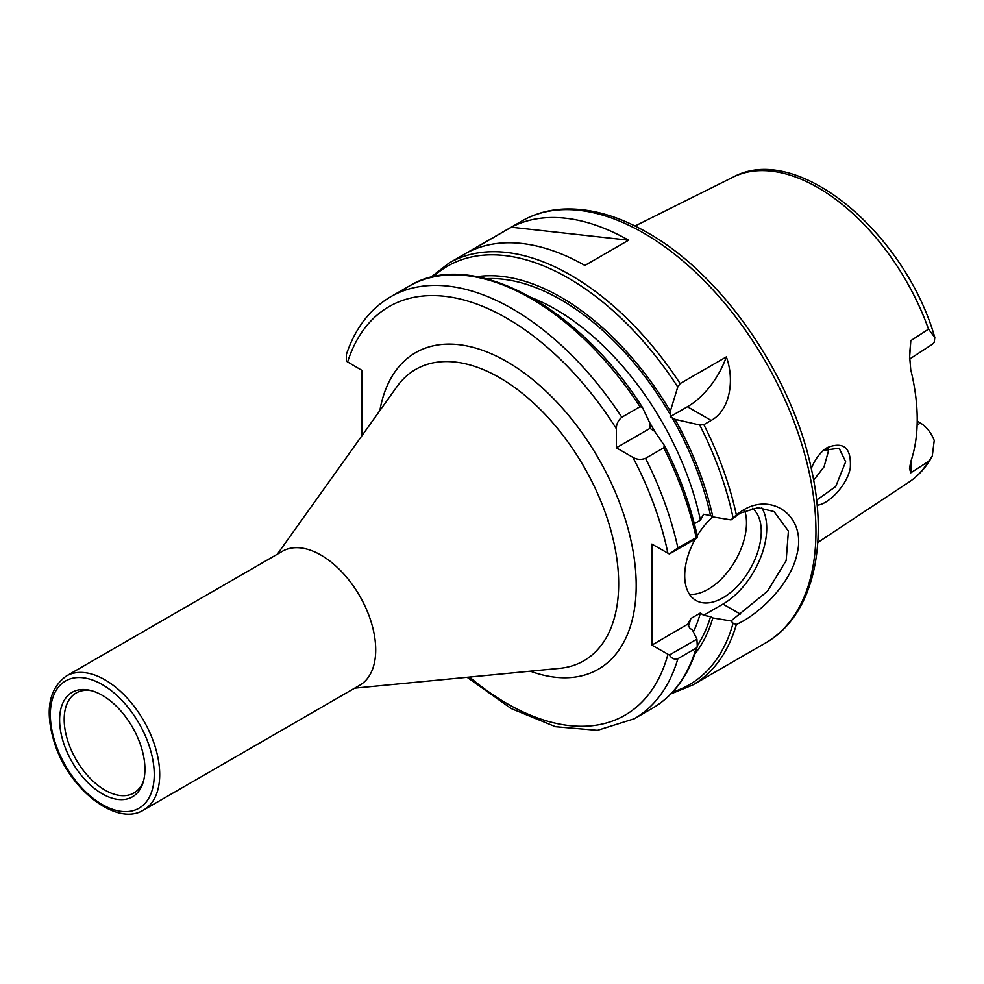 <?xml version="1.0" encoding="UTF-8"?>
<svg xmlns="http://www.w3.org/2000/svg" width="984" height="984" viewBox="0 0 984 984"><rect width="100%" height="100%" fill="white"/><g stroke="black" fill="none" stroke-linecap="round" stroke-linejoin="round"><path stroke-width="1.48" d="M143.689 809.98L359.701 685.258A77.342 44.649 -120 0 0 359.701 595.96A77.342 44.649 -120 0 0 282.359 551.311L66.346 676.02C48.351 689.095 44.551 711.887 54.944 744.396C69.815 790.041 117.022 826.929 143.689 809.98A77.342 44.649 -120 0 0 155.546 748A77.342 44.649 -120 0 0 105.017 679.858A77.342 44.649 -120 0 0 66.346 676.02M664.348 445.408L663.757 447.794L645.529 458.323C641.051 459.946 636.845 459.614 632.896 457.351L616.341 447.794L616.341 428.667C616.353 424.116 618.173 420.303 621.814 417.253L640.043 406.724L642.404 407.401L649.834 423.034L649.969 428.372L654.532 431.164L664.483 445.641C679.821 475.887 690.817 506.305 697.484 536.883L677.89 547.916L669.354 554.004L696.93 538.088L697.447 536.993M621.814 417.253A243.614 140.65 -120 0 0 390.623 296.799C369.886 309.062 355.113 328.336 346.331 354.646L346.405 361.226L362.05 370.439L362.05 435.555M669.354 655.036C671.777 658.616 674.618 659.834 677.89 658.69L696.119 648.161L697.299 646.513L696.93 639.12L669.354 655.036L651.888 645.123L651.888 544.091L669.354 554.004M91.807 690.768A57.736 33.333 -120 0 0 77.613 692.244A57.736 33.333 -120 0 0 64.181 719.439A57.736 33.333 -120 0 0 90.331 778.504A57.736 33.333 -120 0 0 135.275 792.12A57.736 33.333 -120 0 0 143.639 780.546M59.618 719.944A60.331 34.834 -120 0 0 96.161 789.795A60.331 34.834 -120 0 0 143.184 782.194A60.331 34.834 -120 0 0 132.446 727.164A60.331 34.834 -120 0 0 90.159 690.35A60.331 34.834 -120 0 0 59.618 719.944M726.327 356.909C734.556 378.889 730.718 409.836 711.149 420.439L703.855 424.645L699.71 424.99L675.036 419.319L670.215 416.687L670.35 411.189L677.767 386.983L680.141 383.576L726.327 356.909A61.869 35.719 -60 0 1 687.435 406.749L670.215 416.687M649.969 428.372L616.341 447.794M736.376 514.976L731.001 519.909L740.312 513.07L758.037 507.683L774.051 511.594L788.405 531.077L786.167 560.597L767.483 591.249L731.001 620.941L733.092 623.229L736.364 624.471C758.541 614.717 790.361 584.57 796.868 554.619C807.409 515.419 769.882 489.995 739.562 512.578L736.376 514.976A243.614 140.65 -120 0 0 703.855 424.645M694.347 523.685L700.423 520.179L703.56 514.251L710.559 515.604L712.822 516.908A223.491 129.039 -120 0 0 675.036 419.319M670.35 411.189A223.491 129.039 -120 0 0 477.129 276.664M712.822 516.908L731.001 519.909M823.46 450.34L839.131 448.212L845.674 461.779L835.711 486.539L816.597 500.167M817.101 505.149C827.802 504.755 846.695 486.182 850.274 468.212C851.578 447.892 843.805 441.053 826.978 447.708L824.506 449.467C818.823 454.227 814.42 460.573 811.283 468.507M909.499 359.123L932.549 344.166L934.222 342.297L934.8 337.451L928.515 329.136L910.815 340.673L909.536 355.212L910.717 369.553A178.018 102.779 -120 0 1 910.717 461.791L909.511 468.605L910.815 472.8L928.515 461.398L932.266 456.121L934.234 440.426C931.098 432.554 926.485 426.736 920.384 422.96L917.125 425.076M813.657 480.241L824.063 466.797L828.257 451.742L827.901 447.892M511.348 227.193A243.614 140.65 60 0 1 628.628 240.194L584.877 265.446A243.614 140.65 -120 0 0 467.597 252.458L511.348 227.193L628.628 240.194M731.001 620.941L712.822 617.952L710.559 616.636L703.56 615.295L700.423 612.983L690.854 618.518L687.718 624.434L690.055 628.481L692.318 629.785L696.93 639.12M694.925 653.905A223.491 129.039 -120 0 0 712.822 617.952M909.499 358.951L910.815 340.673M910.815 472.8L911.639 459.024M917.211 421.127L920.384 422.96M744.777 510.819A54.132 31.254 -60 0 1 732.33 565.443A54.132 31.254 -60 0 1 689.55 594.41M752.465 508.347A54.132 31.254 -60 0 1 748.75 571.372A54.132 31.254 -60 0 1 695.909 600.449A54.132 31.254 -60 0 1 684.704 575.665A54.132 31.254 -60 0 1 695.282 539.035M697.226 535.726A54.132 31.254 -60 0 1 712.748 516.871M687.804 624.127L651.888 645.123M761.764 507.781A61.869 35.719 -60 0 1 722.982 604.078L703.56 615.295M530.302 671.186A182.766 105.522 -120 0 0 635.959 576.378A182.766 105.522 -120 0 0 514.792 366.503A182.766 105.522 -120 0 0 379.861 410.599M277.365 554.189L397.007 386.577A168.202 97.109 60 0 1 583.832 466.551A168.202 97.109 60 0 1 559.687 668.345L354.707 688.148M616.341 428.667A235.889 136.186 -120 0 0 347.598 362.087M469.577 677.054A235.889 136.186 -120 0 0 667.927 654.385M667.927 553.34A235.889 136.186 -120 0 0 632.896 457.351M102.287 684.593A73.468 42.423 -120 0 0 57.293 748.603A73.468 42.423 -120 0 0 147.28 800.546A73.468 42.423 -120 0 0 102.287 684.593M711.149 420.439L687.435 406.749M697.422 536.833A241.683 139.531 -120 0 0 664.594 445.875M640.043 406.724A243.614 140.65 -120 0 0 408.864 286.27L390.623 296.799M696.119 537.387A243.614 140.65 -120 0 0 663.757 447.794M677.89 547.916A243.614 140.65 -120 0 0 645.529 458.323M680.141 383.576A243.614 140.65 -120 0 0 448.962 263.122L430.525 277.488M677.767 386.983A241.683 139.531 -120 0 0 432.997 276.885M733.092 517.891A241.683 139.531 -120 0 0 699.71 424.99M710.559 515.604A220.416 127.256 -120 0 0 672.01 417.573M700.423 520.179A212.679 122.791 -120 0 0 532.135 297.881M670.35 414.694A220.416 127.256 -120 0 0 486.194 278.681M826.978 447.708L824.567 449.577M932.266 456.121C926.387 466.994 918.65 475.641 909.044 482.049A176.136 101.696 -120 0 0 928.515 461.398M928.515 329.136A176.136 101.696 -120 0 0 733.019 177.169L635.024 226M448.962 263.122L521.877 221.019A243.614 140.65 -120 0 1 643.684 233.085A243.614 140.65 -120 0 1 802.833 447.769A243.614 140.65 -120 0 1 765.49 642.982L692.576 685.085A243.614 140.65 -120 0 0 736.376 624.471M697.299 646.513C688.911 674.975 673.979 695.54 652.478 708.234A243.614 140.65 -120 0 0 696.119 648.161M652.478 708.234L634.25 718.763A243.614 140.65 -120 0 0 677.89 658.69M672.675 692.01A241.683 139.531 -120 0 0 733.092 623.229M697.471 645.43A220.416 127.256 -120 0 0 710.559 616.636M693.363 631.9A212.679 122.791 -120 0 0 700.423 612.983M688.197 626.857A212.679 122.791 -120 0 0 690.854 618.518M654.913 431.705A212.679 122.791 -120 0 0 649.563 422.419M740.3 614.077L722.982 604.078M642.269 407.155C577.374 304.72 470.573 247.98 408.864 286.27M909.044 482.049L817.753 542.504M467.117 677.287L511.151 708.541L555.48 726.696L597.46 730.337L634.25 718.763M670.916 693.868L692.576 685.085M733.019 177.169C797.274 141.893 904.886 232.827 934.8 337.451M765.49 642.982C811.972 616.784 828.971 547.547 811.566 469.823C792.157 375.949 722.207 274.548 647.546 232.704C618.026 215.705 589.846 207.845 563.008 209.112C547.94 209.961 534.238 213.934 521.877 221.019"/></g></svg>
